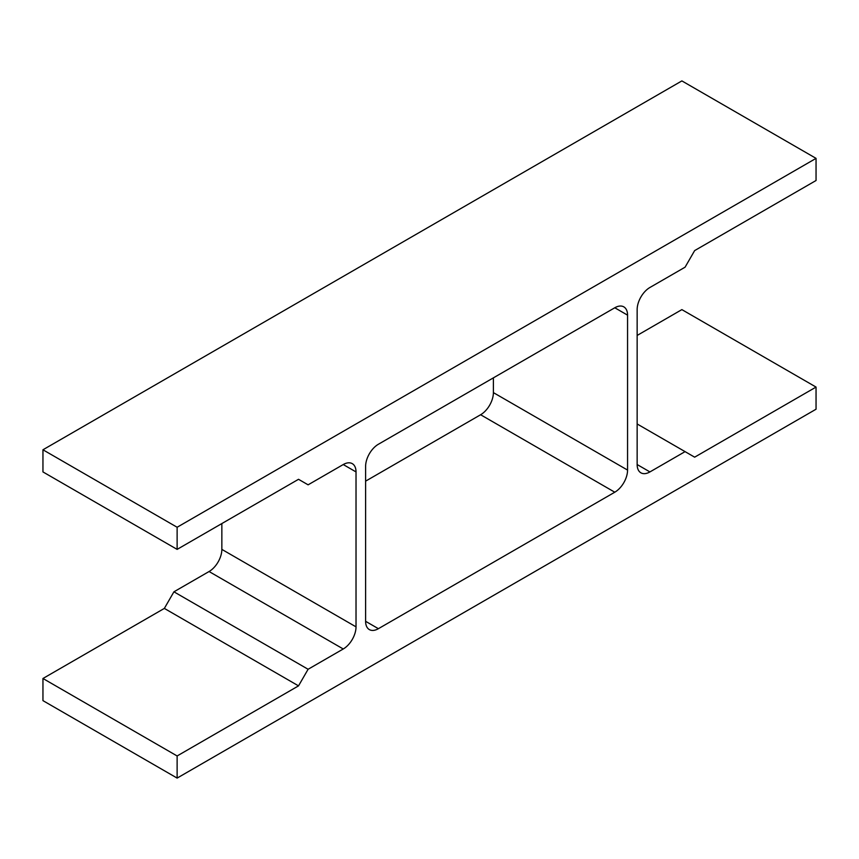 <?xml version="1.0" encoding="UTF-8"?>
<svg xmlns="http://www.w3.org/2000/svg" width="859" height="859" viewBox="0 0 859 859"><rect width="100%" height="100%" fill="white"/><g stroke="black" fill="none" stroke-linecap="round" stroke-linejoin="round"><path stroke-width="1.29" d="M816.05 409.217L816.05 387.076L694.652 457.171L685.074 451.63L649.93 471.924A18.071 10.437 -60 0 1 640.889 472.815A18.071 10.437 -60 0 1 637.153 464.547L637.153 309.616A18.071 10.437 -60 0 1 649.93 287.475L685.074 267.192L694.652 250.592L816.05 180.508L816.05 158.367L177.126 527.254L177.126 549.384L298.524 479.301L308.102 484.83L343.246 464.547A18.071 10.437 -60 0 1 352.276 463.645A18.071 10.437 -60 0 1 356.023 471.924L356.023 626.855A18.071 10.437 -60 0 1 343.246 648.985L308.102 669.268L298.524 685.869L177.126 755.963L177.126 778.093L816.05 409.217M365.612 621.315A18.071 10.437 120 0 0 369.349 629.593A18.071 10.437 120 0 0 378.389 628.691L614.786 492.207A18.071 10.437 120 0 0 627.564 470.077L627.564 315.146A18.071 10.437 120 0 0 623.827 306.878A18.071 10.437 120 0 0 614.786 307.769L378.389 444.253A18.071 10.437 120 0 0 365.612 466.383L365.612 621.315L378.389 628.691M221.847 523.561L221.847 549.384A18.071 10.437 -60 0 1 209.07 571.525L173.926 591.808L164.348 608.408L42.95 678.492L42.95 700.633L177.126 778.093M816.05 158.367L681.874 80.907L42.95 449.783L42.95 471.924L177.126 549.384M816.05 387.076L681.874 309.616L637.153 335.439M365.612 481.147L480.611 414.747A18.071 10.437 120 0 0 493.388 392.617L493.388 377.853M685.074 451.63L637.153 423.97M177.126 527.254L42.95 449.783M308.102 669.268L173.926 591.808M298.524 685.869L164.348 608.408M177.126 755.963L42.95 678.492M649.93 471.924L637.153 464.547M356.023 471.924L343.246 464.547M356.023 626.855L221.847 549.384M343.246 648.985L209.07 571.525M614.786 492.207L480.611 414.747M627.564 470.077L493.388 392.617M627.564 315.146L614.786 307.769"/></g></svg>

